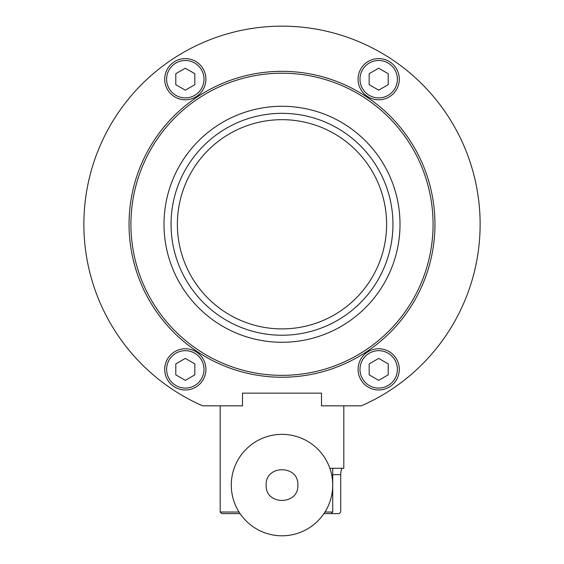 <?xml version="1.0" encoding="UTF-8"?>
<svg xmlns="http://www.w3.org/2000/svg" width="564" height="564" viewBox="0 0 564 564"><rect width="100%" height="100%" fill="white"/><g stroke="black" fill="none" stroke-linecap="round" stroke-linejoin="round"><path stroke-width="0.85" d="M129.05 224.282A152.95 152.95 0 0 0 358.478 356.744A152.95 152.95 0 0 0 358.478 91.826A152.95 152.95 0 0 0 129.05 224.282A152.95 152.95 0 0 0 358.478 356.744A152.95 152.95 0 0 0 358.478 91.826A152.95 152.95 0 0 0 129.05 224.282M171.047 224.282A110.953 110.953 0 0 0 337.476 320.366A110.953 110.953 0 0 0 337.476 128.197A110.953 110.953 0 0 0 171.047 224.282M177.392 224.282A104.608 104.608 0 0 0 334.304 314.881A104.608 104.608 0 0 0 334.304 133.689A104.608 104.608 0 0 0 177.392 224.282M185.316 90.177L194.827 84.685L194.827 73.701L185.316 68.209L175.806 73.701L175.806 84.685L185.316 90.177M378.684 90.177L388.194 84.685L388.194 73.701L378.684 68.209L369.173 73.701L369.173 84.685L378.684 90.177M185.316 380.355L194.827 374.863L194.827 363.886L185.316 358.394L175.806 363.886L175.806 374.863L185.316 380.355M378.684 380.355L388.194 374.863L388.194 363.886L378.684 358.394L369.173 363.886L369.173 374.863L378.684 380.355M164.709 79.193A20.607 20.607 0 0 0 195.616 97.036A20.607 20.607 0 0 0 195.616 61.349A20.607 20.607 0 0 0 164.709 79.193M358.077 79.193A20.607 20.607 0 0 0 388.991 97.036A20.607 20.607 0 0 0 388.991 61.349A20.607 20.607 0 0 0 358.077 79.193M202.659 405.833L242.499 405.833L242.499 393.15L321.501 393.15L321.501 405.833L361.341 405.833A198.126 198.126 0 0 0 438.404 102.662A198.126 198.126 0 0 0 125.596 102.662A198.126 198.126 0 0 0 202.659 405.833M358.077 369.378A20.607 20.607 0 0 0 388.991 387.221A20.607 20.607 0 0 0 388.991 351.527A20.607 20.607 0 0 0 358.077 369.378A20.607 20.607 0 0 0 388.991 387.221A20.607 20.607 0 0 0 388.991 351.527A20.607 20.607 0 0 0 358.077 369.378M164.709 369.378A20.607 20.607 0 0 0 195.616 387.221A20.607 20.607 0 0 0 195.616 351.527A20.607 20.607 0 0 0 164.709 369.378A20.607 20.607 0 0 0 195.616 387.221A20.607 20.607 0 0 0 195.616 351.527A20.607 20.607 0 0 0 164.709 369.378M323.933 513.607L339.211 513.607L340.719 512.027L340.719 474.62C340.903 470.764 341.46 468.656 342.39 468.282M220.186 405.833L220.186 512.027L239.03 512.027M329.855 468.282L343.814 468.282L343.814 405.833M220.186 512.027L221.772 513.607L240.067 513.607M297.848 485.082C298.842 464.63 265.165 464.637 266.152 485.075C265.151 505.52 298.835 505.534 297.848 485.082M324.97 512.027L332.718 512.027L331.138 513.607M332.718 468.282L332.718 512.027M130.926 224.282A151.074 151.074 0 0 0 357.534 355.116A151.074 151.074 0 0 0 357.534 93.448A151.074 151.074 0 0 0 130.926 224.282M164.004 224.282A117.996 117.996 0 0 0 341.001 326.471A117.996 117.996 0 0 0 341.001 122.092A117.996 117.996 0 0 0 164.004 224.282M166.613 79.193A18.704 18.704 0 0 0 194.665 95.394A18.704 18.704 0 0 0 194.665 62.999A18.704 18.704 0 0 0 166.613 79.193M359.98 79.193A18.704 18.704 0 0 0 388.039 95.394A18.704 18.704 0 0 0 388.039 62.999A18.704 18.704 0 0 0 359.98 79.193M166.613 369.378A18.704 18.704 0 0 0 194.665 385.572A18.704 18.704 0 0 0 194.665 353.177A18.704 18.704 0 0 0 166.613 369.378M359.98 369.378A18.704 18.704 0 0 0 388.039 385.572A18.704 18.704 0 0 0 388.039 353.177A18.704 18.704 0 0 0 359.98 369.378M340.719 474.62L332.718 474.62M282 535.8A50.718 50.718 0 0 0 325.921 459.723A50.718 50.718 0 0 0 238.078 459.723A50.718 50.718 0 0 0 282 535.8"/></g></svg>
